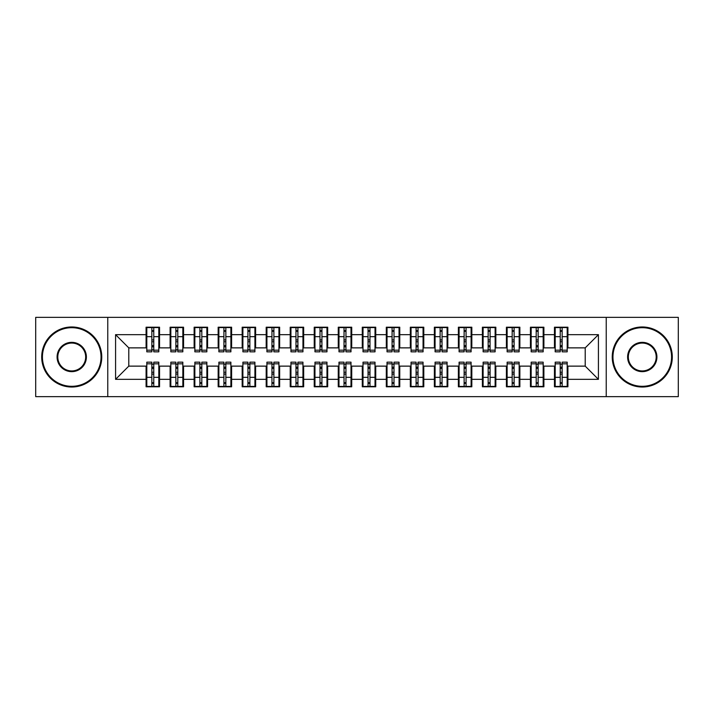 <?xml version="1.0" encoding="UTF-8"?>
<svg xmlns="http://www.w3.org/2000/svg" width="714" height="714" viewBox="0 0 714 714"><rect width="100%" height="100%" fill="white"/><g stroke="black" fill="none" stroke-linecap="round" stroke-linejoin="round"><path stroke-width="1.07" d="M606.231 396.636L678.3 396.636L678.3 317.364L606.231 317.364L606.231 396.636L107.769 396.636L107.769 317.364L35.7 317.364L35.7 396.636L107.769 396.636M560.231 341.747L562.15 341.747L560.231 341.747M562.15 372.253L560.231 372.253L562.15 372.253M536.205 341.747L538.133 341.747L536.205 341.747M538.133 372.253L536.205 372.253L538.133 372.253M512.188 341.747L514.107 341.747L512.188 341.747M514.107 372.253L512.188 372.253L514.107 372.253M488.162 341.747L490.081 341.747L488.162 341.747M490.081 372.253L488.162 372.253L490.081 372.253M464.136 341.747L466.064 341.747L464.136 341.747M466.064 372.253L464.136 372.253L466.064 372.253M440.119 341.747L442.037 341.747L440.119 341.747M442.037 372.253L440.119 372.253L442.037 372.253M416.092 341.747L418.02 341.747L416.092 341.747M418.02 372.253L416.092 372.253L418.02 372.253M392.075 341.747L393.994 341.747L392.075 341.747M393.994 372.253L392.075 372.253L393.994 372.253M368.049 341.747L369.968 341.747L368.049 341.747M369.968 372.253L368.049 372.253L369.968 372.253M344.032 341.747L345.951 341.747L344.032 341.747M345.951 372.253L344.032 372.253L345.951 372.253M320.006 341.747L321.925 341.747L320.006 341.747M321.925 372.253L320.006 372.253L321.925 372.253M295.98 341.747L297.908 341.747L295.98 341.747M297.908 372.253L295.98 372.253L297.908 372.253M271.963 341.747L273.881 341.747L271.963 341.747M273.881 372.253L271.963 372.253L273.881 372.253M247.936 341.747L249.864 341.747L247.936 341.747M249.864 372.253L247.936 372.253L249.864 372.253M223.919 341.747L225.838 341.747L223.919 341.747M225.838 372.253L223.919 372.253L225.838 372.253M199.893 341.747L201.812 341.747L199.893 341.747M201.812 372.253L199.893 372.253L201.812 372.253M175.867 341.747L177.795 341.747L175.867 341.747M177.795 372.253L175.867 372.253L177.795 372.253M606.231 317.364L107.769 317.364M146.807 347.87L128.788 347.87L115.579 334.661L115.579 379.339L146.084 379.339L146.084 386.792L159.534 386.792L159.534 379.339L170.102 379.339L170.102 386.792L183.56 386.792L183.56 379.339L194.128 379.339L194.128 386.792L207.578 386.792L207.578 379.339L218.154 379.339L218.154 386.792L231.604 386.792L231.604 379.339L242.171 379.339L242.171 386.792L255.621 386.792L255.621 379.339L266.197 379.339L266.197 386.792L279.647 386.792L279.647 379.339L290.214 379.339L290.214 386.792L303.673 386.792L303.673 379.339L314.24 379.339L314.24 386.792L327.69 386.792L327.69 379.339L338.266 379.339L338.266 386.792L351.716 386.792L351.716 379.339L362.284 379.339L362.284 386.792L375.734 386.792L375.734 379.339L386.31 379.339L386.31 386.792L399.76 386.792L399.76 379.339L410.327 379.339L410.327 386.792L423.786 386.792L423.786 379.339L434.353 379.339L434.353 386.792L447.803 386.792L447.803 379.339L458.379 379.339L458.379 386.792L471.829 386.792L471.829 379.339L482.396 379.339L482.396 386.792L495.846 386.792L495.846 379.339L506.422 379.339L506.422 386.792L519.872 386.792L519.872 379.339L530.44 379.339L530.44 386.792L543.898 386.792L543.898 379.339L554.466 379.339L554.466 386.792L567.916 386.792L567.916 366.13L585.212 366.13L585.212 347.87L567.193 347.87M115.579 334.661L146.084 334.661L146.084 347.87M585.212 347.87L598.421 334.661L567.916 334.661L567.916 327.208L554.466 327.208L554.466 334.661L543.898 334.661L543.898 327.208L530.44 327.208L530.44 334.661L519.872 334.661L519.872 327.208L506.422 327.208L506.422 334.661L495.846 334.661L495.846 327.208L482.396 327.208L482.396 334.661L471.829 334.661L471.829 327.208L458.379 327.208L458.379 334.661L447.803 334.661L447.803 327.208L434.353 327.208L434.353 334.661L423.786 334.661L423.786 327.208L410.327 327.208L410.327 334.661L399.76 334.661L399.76 327.208L386.31 327.208L386.31 334.661L375.734 334.661L375.734 327.208L362.284 327.208L362.284 334.661L351.716 334.661L351.716 327.208L338.266 327.208L338.266 334.661L327.69 334.661L327.69 327.208L314.24 327.208L314.24 334.661L303.673 334.661L303.673 327.208L290.214 327.208L290.214 334.661L279.647 334.661L279.647 327.208L266.197 327.208L266.197 334.661L255.621 334.661L255.621 327.208L242.171 327.208L242.171 334.661L231.604 334.661L231.604 327.208L218.154 327.208L218.154 334.661L207.578 334.661L207.578 327.208L194.128 327.208L194.128 334.661L183.56 334.661L183.56 327.208L170.102 327.208L170.102 334.661L159.534 334.661L159.534 327.208L146.084 327.208L146.084 334.661M598.421 334.661L598.421 379.339L567.916 379.339M543.898 379.339L543.898 366.13L555.189 366.13M554.466 379.339L554.466 366.13M567.916 334.661L567.916 347.87M519.872 379.339L519.872 366.13L531.162 366.13M530.44 379.339L530.44 366.13M554.466 334.661L554.466 347.87L543.175 347.87M543.898 334.661L543.898 347.87M495.846 379.339L495.846 366.13L507.136 366.13M506.422 379.339L506.422 366.13M530.44 334.661L530.44 347.87L519.149 347.87M519.872 334.661L519.872 347.87M471.829 379.339L471.829 366.13L483.119 366.13M482.396 379.339L482.396 366.13M506.422 334.661L506.422 347.87L495.132 347.87M495.846 334.661L495.846 347.87M447.803 379.339L447.803 366.13L459.093 366.13M458.379 379.339L458.379 366.13M482.396 334.661L482.396 347.87L471.106 347.87M471.829 334.661L471.829 347.87M423.786 379.339L423.786 366.13L435.076 366.13M434.353 379.339L434.353 366.13M458.379 334.661L458.379 347.87L447.08 347.87M447.803 334.661L447.803 347.87M399.76 379.339L399.76 366.13L411.05 366.13M410.327 379.339L410.327 366.13M434.353 334.661L434.353 347.87L423.063 347.87M423.786 334.661L423.786 347.87M375.734 379.339L375.734 366.13L387.024 366.13M386.31 379.339L386.31 366.13M410.327 334.661L410.327 347.87L399.037 347.87M399.76 334.661L399.76 347.87M351.716 379.339L351.716 366.13L363.007 366.13M362.284 379.339L362.284 366.13M386.31 334.661L386.31 347.87L375.02 347.87M375.734 334.661L375.734 347.87M327.69 379.339L327.69 366.13L338.98 366.13M338.266 379.339L338.266 366.13M362.284 334.661L362.284 347.87L350.993 347.87M351.716 334.661L351.716 347.87M303.673 379.339L303.673 366.13L314.963 366.13M314.24 379.339L314.24 366.13M338.266 334.661L338.266 347.87L326.976 347.87M327.69 334.661L327.69 347.87M279.647 379.339L279.647 366.13L290.937 366.13M290.214 379.339L290.214 366.13M314.24 334.661L314.24 347.87L302.95 347.87M303.673 334.661L303.673 347.87M255.621 379.339L255.621 366.13L266.92 366.13M266.197 379.339L266.197 366.13M290.214 334.661L290.214 347.87L278.924 347.87M279.647 334.661L279.647 347.87M231.604 379.339L231.604 366.13L242.894 366.13M242.171 379.339L242.171 366.13M266.197 334.661L266.197 347.87L254.907 347.87M255.621 334.661L255.621 347.87M207.578 379.339L207.578 366.13L218.868 366.13M218.154 379.339L218.154 366.13M242.171 334.661L242.171 347.87L230.881 347.87M231.604 334.661L231.604 347.87M183.56 379.339L183.56 366.13L194.851 366.13M194.128 379.339L194.128 366.13M218.154 334.661L218.154 347.87L206.864 347.87M207.578 334.661L207.578 347.87M159.534 379.339L159.534 366.13L170.825 366.13M170.102 379.339L170.102 366.13M194.128 334.661L194.128 347.87L182.838 347.87M183.56 334.661L183.56 347.87M151.85 341.747L153.769 341.747L151.85 341.747M153.769 372.253L151.85 372.253L153.769 372.253M115.579 379.339L128.788 366.13L146.807 366.13M146.084 379.339L146.084 366.13M170.102 334.661L170.102 347.87L158.811 347.87M159.534 334.661L159.534 347.87M128.788 347.87L128.788 366.13M555.189 347.87L554.466 347.87M531.162 347.87L530.44 347.87M507.136 347.87L506.422 347.87M483.119 347.87L482.396 347.87M459.093 347.87L458.379 347.87M435.076 347.87L434.353 347.87M411.05 347.87L410.327 347.87M387.024 347.87L386.31 347.87M363.007 347.87L362.284 347.87M338.98 347.87L338.266 347.87M314.963 347.87L314.24 347.87M290.937 347.87L290.214 347.87M266.92 347.87L266.197 347.87M242.894 347.87L242.171 347.87M218.868 347.87L218.154 347.87M194.851 347.87L194.128 347.87M170.825 347.87L170.102 347.87M158.811 366.13L159.534 366.13M182.838 366.13L183.56 366.13M206.864 366.13L207.578 366.13M230.881 366.13L231.604 366.13M254.907 366.13L255.621 366.13M278.924 366.13L279.647 366.13M302.95 366.13L303.673 366.13M326.976 366.13L327.69 366.13M350.993 366.13L351.716 366.13M375.02 366.13L375.734 366.13M399.037 366.13L399.76 366.13M423.063 366.13L423.786 366.13M447.08 366.13L447.803 366.13M471.106 366.13L471.829 366.13M495.132 366.13L495.846 366.13M519.149 366.13L519.872 366.13M543.175 366.13L543.898 366.13M567.193 366.13L567.916 366.13M598.421 379.339L585.212 366.13M146.807 327.449L158.811 327.449L146.807 327.449L146.807 351.832L151.85 351.832L151.85 327.548L158.811 327.574L158.811 351.832L153.769 351.832L153.769 327.574M151.85 330.671L153.769 330.671M151.85 349.815L153.769 349.815M153.769 346.799L151.85 346.799M151.85 345.621L153.769 345.621M159.534 338.623L158.811 338.623M159.534 341.747L158.811 341.747M146.807 338.623L146.084 338.623M146.807 341.747L146.084 341.747M158.811 386.551L146.807 386.551L158.811 386.551L158.811 362.168L153.769 362.168L153.769 386.452L146.807 386.426L146.807 362.168L151.85 362.168L151.85 386.426M153.769 383.329L151.85 383.329M153.769 364.185L151.85 364.185M151.85 367.201L153.769 367.201M153.769 368.379L151.85 368.379M146.084 375.377L146.807 375.377M146.084 372.253L146.807 372.253M158.811 375.377L159.534 375.377M158.811 372.253L159.534 372.253M170.825 327.449L182.838 327.449L170.825 327.449L170.825 351.832L175.867 351.832L175.867 327.548L182.838 327.574L182.838 351.832L177.795 351.832L177.795 327.574M175.867 330.671L177.795 330.671M175.867 349.815L177.795 349.815M177.795 346.799L175.867 346.799M175.867 345.621L177.795 345.621M183.56 338.623L182.838 338.623M183.56 341.747L182.838 341.747M170.825 338.623L170.102 338.623M170.825 341.747L170.102 341.747M194.851 327.449L206.864 327.449L194.851 327.449L194.851 351.832L199.893 351.832L199.893 327.548L206.864 327.574L206.864 351.832L201.812 351.832L201.812 327.574M199.893 330.671L201.812 330.671M199.893 349.815L201.812 349.815M201.812 346.799L199.893 346.799M199.893 345.621L201.812 345.621M207.578 338.623L206.864 338.623M207.578 341.747L206.864 341.747M194.851 338.623L194.128 338.623M194.851 341.747L194.128 341.747M218.868 327.449L230.881 327.449L218.868 327.449L218.868 351.832L223.919 351.832L223.919 327.548L230.881 327.574L230.881 351.832L225.838 351.832L225.838 327.574M223.919 330.671L225.838 330.671M223.919 349.815L225.838 349.815M225.838 346.799L223.919 346.799M223.919 345.621L225.838 345.621M231.604 338.623L230.881 338.623M231.604 341.747L230.881 341.747M218.868 338.623L218.154 338.623M218.868 341.747L218.154 341.747M242.894 327.449L254.907 327.449L242.894 327.449L242.894 351.832L247.936 351.832L247.936 327.548L254.907 327.574L254.907 351.832L249.864 351.832L249.864 327.574M247.936 330.671L249.864 330.671M247.936 349.815L249.864 349.815M249.864 346.799L247.936 346.799M247.936 345.621L249.864 345.621M255.621 338.623L254.907 338.623M255.621 341.747L254.907 341.747M242.894 338.623L242.171 338.623M242.894 341.747L242.171 341.747M182.838 386.551L170.825 386.551L182.838 386.551L182.838 362.168L177.795 362.168L177.795 386.452L170.825 386.426L170.825 362.168L175.867 362.168L175.867 386.426M177.795 383.329L175.867 383.329M177.795 364.185L175.867 364.185M175.867 367.201L177.795 367.201M177.795 368.379L175.867 368.379M170.102 375.377L170.825 375.377M170.102 372.253L170.825 372.253M182.838 375.377L183.56 375.377M182.838 372.253L183.56 372.253M206.864 386.551L194.851 386.551L206.864 386.551L206.864 362.168L201.812 362.168L201.812 386.452L194.851 386.426L194.851 362.168L199.893 362.168L199.893 386.426M201.812 383.329L199.893 383.329M201.812 364.185L199.893 364.185M199.893 367.201L201.812 367.201M201.812 368.379L199.893 368.379M194.128 375.377L194.851 375.377M194.128 372.253L194.851 372.253M206.864 375.377L207.578 375.377M206.864 372.253L207.578 372.253M230.881 386.551L218.868 386.551L230.881 386.551L230.881 362.168L225.838 362.168L225.838 386.452L218.868 386.426L218.868 362.168L223.919 362.168L223.919 386.426M225.838 383.329L223.919 383.329M225.838 364.185L223.919 364.185M223.919 367.201L225.838 367.201M225.838 368.379L223.919 368.379M218.154 375.377L218.868 375.377M218.154 372.253L218.868 372.253M230.881 375.377L231.604 375.377M230.881 372.253L231.604 372.253M254.907 386.551L242.894 386.551L254.907 386.551L254.907 362.168L249.864 362.168L249.864 386.452L242.894 386.426L242.894 362.168L247.936 362.168L247.936 386.426M249.864 383.329L247.936 383.329M249.864 364.185L247.936 364.185M247.936 367.201L249.864 367.201M249.864 368.379L247.936 368.379M242.171 375.377L242.894 375.377M242.171 372.253L242.894 372.253M254.907 375.377L255.621 375.377M254.907 372.253L255.621 372.253M71.73 327.69A29.31 29.31 0 0 0 42.429 357A29.31 29.31 0 0 0 71.73 386.31A29.31 29.31 0 0 0 101.04 357A29.31 29.31 0 0 0 71.73 327.69M71.73 387.024A30.024 30.024 0 0 1 41.707 357A30.024 30.024 0 0 1 71.73 326.976A30.024 30.024 0 0 1 101.763 357A30.024 30.024 0 0 1 71.73 387.024M71.73 342.345A14.655 14.655 0 0 1 86.385 357A14.655 14.655 0 0 1 71.73 371.655A14.655 14.655 0 0 1 57.084 357A14.655 14.655 0 0 1 71.73 342.345M71.73 370.932A13.932 13.932 0 0 0 85.671 357A13.932 13.932 0 0 0 71.73 343.068A13.932 13.932 0 0 0 57.798 357A13.932 13.932 0 0 0 71.73 370.932M642.27 327.69A29.31 29.31 0 0 0 612.96 357A29.31 29.31 0 0 0 642.27 386.31A29.31 29.31 0 0 0 671.571 357A29.31 29.31 0 0 0 642.27 327.69M642.27 387.024A30.024 30.024 0 0 1 612.237 357A30.024 30.024 0 0 1 642.27 326.976A30.024 30.024 0 0 1 672.293 357A30.024 30.024 0 0 1 642.27 387.024M642.27 342.345A14.655 14.655 0 0 1 656.916 357A14.655 14.655 0 0 1 642.27 371.655A14.655 14.655 0 0 1 627.615 357A14.655 14.655 0 0 1 642.27 342.345M642.27 370.932A13.932 13.932 0 0 0 656.202 357A13.932 13.932 0 0 0 642.27 343.068A13.932 13.932 0 0 0 628.329 357A13.932 13.932 0 0 0 642.27 370.932M266.92 327.449L278.924 327.449L266.92 327.449L266.92 351.832L271.963 351.832L271.963 327.548L278.924 327.574L278.924 351.832L273.881 351.832L273.881 327.574M271.963 330.671L273.881 330.671M271.963 349.815L273.881 349.815M273.881 346.799L271.963 346.799M271.963 345.621L273.881 345.621M279.647 338.623L278.924 338.623M279.647 341.747L278.924 341.747M266.92 338.623L266.197 338.623M266.92 341.747L266.197 341.747M278.924 386.551L266.92 386.551L278.924 386.551L278.924 362.168L273.881 362.168L273.881 386.452L266.92 386.426L266.92 362.168L271.963 362.168L271.963 386.426M273.881 383.329L271.963 383.329M273.881 364.185L271.963 364.185M271.963 367.201L273.881 367.201M273.881 368.379L271.963 368.379M266.197 375.377L266.92 375.377M266.197 372.253L266.92 372.253M278.924 375.377L279.647 375.377M278.924 372.253L279.647 372.253M290.937 327.449L302.95 327.449L290.937 327.449L290.937 351.832L295.98 351.832L295.98 327.548L302.95 327.574L302.95 351.832L297.908 351.832L297.908 327.574M295.98 330.671L297.908 330.671M295.98 349.815L297.908 349.815M297.908 346.799L295.98 346.799M295.98 345.621L297.908 345.621M303.673 338.623L302.95 338.623M303.673 341.747L302.95 341.747M290.937 338.623L290.214 338.623M290.937 341.747L290.214 341.747M302.95 386.551L290.937 386.551L302.95 386.551L302.95 362.168L297.908 362.168L297.908 386.452L290.937 386.426L290.937 362.168L295.98 362.168L295.98 386.426M297.908 383.329L295.98 383.329M297.908 364.185L295.98 364.185M295.98 367.201L297.908 367.201M297.908 368.379L295.98 368.379M290.214 375.377L290.937 375.377M290.214 372.253L290.937 372.253M302.95 375.377L303.673 375.377M302.95 372.253L303.673 372.253M314.963 327.449L326.976 327.449L314.963 327.449L314.963 351.832L320.006 351.832L320.006 327.548L326.976 327.574L326.976 351.832L321.925 351.832L321.925 327.574M320.006 330.671L321.925 330.671M320.006 349.815L321.925 349.815M321.925 346.799L320.006 346.799M320.006 345.621L321.925 345.621M327.69 338.623L326.976 338.623M327.69 341.747L326.976 341.747M314.963 338.623L314.24 338.623M314.963 341.747L314.24 341.747M326.976 386.551L314.963 386.551L326.976 386.551L326.976 362.168L321.925 362.168L321.925 386.452L314.963 386.426L314.963 362.168L320.006 362.168L320.006 386.426M321.925 383.329L320.006 383.329M321.925 364.185L320.006 364.185M320.006 367.201L321.925 367.201M321.925 368.379L320.006 368.379M314.24 375.377L314.963 375.377M314.24 372.253L314.963 372.253M326.976 375.377L327.69 375.377M326.976 372.253L327.69 372.253M338.98 327.449L350.993 327.449L338.98 327.449L338.98 351.832L344.032 351.832L344.032 327.548L350.993 327.574L350.993 351.832L345.951 351.832L345.951 327.574M344.032 330.671L345.951 330.671M344.032 349.815L345.951 349.815M345.951 346.799L344.032 346.799M344.032 345.621L345.951 345.621M351.716 338.623L350.993 338.623M351.716 341.747L350.993 341.747M338.98 338.623L338.266 338.623M338.98 341.747L338.266 341.747M350.993 386.551L338.98 386.551L350.993 386.551L350.993 362.168L345.951 362.168L345.951 386.452L338.98 386.426L338.98 362.168L344.032 362.168L344.032 386.426M345.951 383.329L344.032 383.329M345.951 364.185L344.032 364.185M344.032 367.201L345.951 367.201M345.951 368.379L344.032 368.379M338.266 375.377L338.98 375.377M338.266 372.253L338.98 372.253M350.993 375.377L351.716 375.377M350.993 372.253L351.716 372.253M363.007 327.449L375.02 327.449L363.007 327.449L363.007 351.832L368.049 351.832L368.049 327.548L375.02 327.574L375.02 351.832L369.968 351.832L369.968 327.574M368.049 330.671L369.968 330.671M368.049 349.815L369.968 349.815M369.968 346.799L368.049 346.799M368.049 345.621L369.968 345.621M375.734 338.623L375.02 338.623M375.734 341.747L375.02 341.747M363.007 338.623L362.284 338.623M363.007 341.747L362.284 341.747M375.02 386.551L363.007 386.551L375.02 386.551L375.02 362.168L369.968 362.168L369.968 386.452L363.007 386.426L363.007 362.168L368.049 362.168L368.049 386.426M369.968 383.329L368.049 383.329M369.968 364.185L368.049 364.185M368.049 367.201L369.968 367.201M369.968 368.379L368.049 368.379M362.284 375.377L363.007 375.377M362.284 372.253L363.007 372.253M375.02 375.377L375.734 375.377M375.02 372.253L375.734 372.253M387.024 327.449L399.037 327.449L387.024 327.449L387.024 351.832L392.075 351.832L392.075 327.548L399.037 327.574L399.037 351.832L393.994 351.832L393.994 327.574M392.075 330.671L393.994 330.671M392.075 349.815L393.994 349.815M393.994 346.799L392.075 346.799M392.075 345.621L393.994 345.621M399.76 338.623L399.037 338.623M399.76 341.747L399.037 341.747M387.024 338.623L386.31 338.623M387.024 341.747L386.31 341.747M399.037 386.551L387.024 386.551L399.037 386.551L399.037 362.168L393.994 362.168L393.994 386.452L387.024 386.426L387.024 362.168L392.075 362.168L392.075 386.426M393.994 383.329L392.075 383.329M393.994 364.185L392.075 364.185M392.075 367.201L393.994 367.201M393.994 368.379L392.075 368.379M386.31 375.377L387.024 375.377M386.31 372.253L387.024 372.253M399.037 375.377L399.76 375.377M399.037 372.253L399.76 372.253M411.05 327.449L423.063 327.449L411.05 327.449L411.05 351.832L416.092 351.832L416.092 327.548L423.063 327.574L423.063 351.832L418.02 351.832L418.02 327.574M416.092 330.671L418.02 330.671M416.092 349.815L418.02 349.815M418.02 346.799L416.092 346.799M416.092 345.621L418.02 345.621M423.786 338.623L423.063 338.623M423.786 341.747L423.063 341.747M411.05 338.623L410.327 338.623M411.05 341.747L410.327 341.747M423.063 386.551L411.05 386.551L423.063 386.551L423.063 362.168L418.02 362.168L418.02 386.452L411.05 386.426L411.05 362.168L416.092 362.168L416.092 386.426M418.02 383.329L416.092 383.329M418.02 364.185L416.092 364.185M416.092 367.201L418.02 367.201M418.02 368.379L416.092 368.379M410.327 375.377L411.05 375.377M410.327 372.253L411.05 372.253M423.063 375.377L423.786 375.377M423.063 372.253L423.786 372.253M435.076 327.449L447.08 327.449L435.076 327.449L435.076 351.832L440.119 351.832L440.119 327.548L447.08 327.574L447.08 351.832L442.037 351.832L442.037 327.574M440.119 330.671L442.037 330.671M440.119 349.815L442.037 349.815M442.037 346.799L440.119 346.799M440.119 345.621L442.037 345.621M447.803 338.623L447.08 338.623M447.803 341.747L447.08 341.747M435.076 338.623L434.353 338.623M435.076 341.747L434.353 341.747M447.08 386.551L435.076 386.551L447.08 386.551L447.08 362.168L442.037 362.168L442.037 386.452L435.076 386.426L435.076 362.168L440.119 362.168L440.119 386.426M442.037 383.329L440.119 383.329M442.037 364.185L440.119 364.185M440.119 367.201L442.037 367.201M442.037 368.379L440.119 368.379M434.353 375.377L435.076 375.377M434.353 372.253L435.076 372.253M447.08 375.377L447.803 375.377M447.08 372.253L447.803 372.253M459.093 327.449L471.106 327.449L459.093 327.449L459.093 351.832L464.136 351.832L464.136 327.548L471.106 327.574L471.106 351.832L466.064 351.832L466.064 327.574M464.136 330.671L466.064 330.671M464.136 349.815L466.064 349.815M466.064 346.799L464.136 346.799M464.136 345.621L466.064 345.621M471.829 338.623L471.106 338.623M471.829 341.747L471.106 341.747M459.093 338.623L458.379 338.623M459.093 341.747L458.379 341.747M471.106 386.551L459.093 386.551L471.106 386.551L471.106 362.168L466.064 362.168L466.064 386.452L459.093 386.426L459.093 362.168L464.136 362.168L464.136 386.426M466.064 383.329L464.136 383.329M466.064 364.185L464.136 364.185M464.136 367.201L466.064 367.201M466.064 368.379L464.136 368.379M458.379 375.377L459.093 375.377M458.379 372.253L459.093 372.253M471.106 375.377L471.829 375.377M471.106 372.253L471.829 372.253M483.119 327.449L495.132 327.449L483.119 327.449L483.119 351.832L488.162 351.832L488.162 327.548L495.132 327.574L495.132 351.832L490.081 351.832L490.081 327.574M488.162 330.671L490.081 330.671M488.162 349.815L490.081 349.815M490.081 346.799L488.162 346.799M488.162 345.621L490.081 345.621M495.846 338.623L495.132 338.623M495.846 341.747L495.132 341.747M483.119 338.623L482.396 338.623M483.119 341.747L482.396 341.747M495.132 386.551L483.119 386.551L495.132 386.551L495.132 362.168L490.081 362.168L490.081 386.452L483.119 386.426L483.119 362.168L488.162 362.168L488.162 386.426M490.081 383.329L488.162 383.329M490.081 364.185L488.162 364.185M488.162 367.201L490.081 367.201M490.081 368.379L488.162 368.379M482.396 375.377L483.119 375.377M482.396 372.253L483.119 372.253M495.132 375.377L495.846 375.377M495.132 372.253L495.846 372.253M507.136 327.449L519.149 327.449L507.136 327.449L507.136 351.832L512.188 351.832L512.188 327.548L519.149 327.574L519.149 351.832L514.107 351.832L514.107 327.574M512.188 330.671L514.107 330.671M512.188 349.815L514.107 349.815M514.107 346.799L512.188 346.799M512.188 345.621L514.107 345.621M519.872 338.623L519.149 338.623M519.872 341.747L519.149 341.747M507.136 338.623L506.422 338.623M507.136 341.747L506.422 341.747M519.149 386.551L507.136 386.551L519.149 386.551L519.149 362.168L514.107 362.168L514.107 386.452L507.136 386.426L507.136 362.168L512.188 362.168L512.188 386.426M514.107 383.329L512.188 383.329M514.107 364.185L512.188 364.185M512.188 367.201L514.107 367.201M514.107 368.379L512.188 368.379M506.422 375.377L507.136 375.377M506.422 372.253L507.136 372.253M519.149 375.377L519.872 375.377M519.149 372.253L519.872 372.253M531.162 327.449L543.175 327.449L531.162 327.449L531.162 351.832L536.205 351.832L536.205 327.548L543.175 327.574L543.175 351.832L538.133 351.832L538.133 327.574M536.205 330.671L538.133 330.671M536.205 349.815L538.133 349.815M538.133 346.799L536.205 346.799M536.205 345.621L538.133 345.621M543.898 338.623L543.175 338.623M543.898 341.747L543.175 341.747M531.162 338.623L530.44 338.623M531.162 341.747L530.44 341.747M543.175 386.551L531.162 386.551L543.175 386.551L543.175 362.168L538.133 362.168L538.133 386.452L531.162 386.426L531.162 362.168L536.205 362.168L536.205 386.426M538.133 383.329L536.205 383.329M538.133 364.185L536.205 364.185M536.205 367.201L538.133 367.201M538.133 368.379L536.205 368.379M530.44 375.377L531.162 375.377M530.44 372.253L531.162 372.253M543.175 375.377L543.898 375.377M543.175 372.253L543.898 372.253M555.189 327.449L567.193 327.449L555.189 327.449L555.189 351.832L560.231 351.832L560.231 327.548L567.193 327.574L567.193 351.832L562.15 351.832L562.15 327.574M560.231 330.671L562.15 330.671M560.231 349.815L562.15 349.815M562.15 346.799L560.231 346.799M560.231 345.621L562.15 345.621M567.916 338.623L567.193 338.623M567.916 341.747L567.193 341.747M555.189 338.623L554.466 338.623M555.189 341.747L554.466 341.747M567.193 386.551L555.189 386.551L567.193 386.551L567.193 362.168L562.15 362.168L562.15 386.452L555.189 386.426L555.189 362.168L560.231 362.168L560.231 386.426M562.15 383.329L560.231 383.329M562.15 364.185L560.231 364.185M560.231 367.201L562.15 367.201M562.15 368.379L560.231 368.379M554.466 375.377L555.189 375.377M554.466 372.253L555.189 372.253M567.193 375.377L567.916 375.377M567.193 372.253L567.916 372.253M146.807 327.574L151.85 327.574M153.769 350.181L158.811 350.181M153.769 336.66L158.811 336.66M146.807 350.181L151.85 350.181M146.807 336.66L151.85 336.66M151.85 339.918L153.769 339.918M151.85 331.296L153.769 331.296M158.811 386.426L153.769 386.426M151.85 363.819L146.807 363.819M151.85 377.34L146.807 377.34M158.811 363.819L153.769 363.819M158.811 377.34L153.769 377.34M153.769 374.082L151.85 374.082M153.769 382.704L151.85 382.704M170.825 327.574L175.867 327.574M177.795 350.181L182.838 350.181M177.795 336.66L182.838 336.66M170.825 350.181L175.867 350.181M170.825 336.66L175.867 336.66M175.867 339.918L177.795 339.918M175.867 331.296L177.795 331.296M194.851 327.574L199.893 327.574M201.812 350.181L206.864 350.181M201.812 336.66L206.864 336.66M194.851 350.181L199.893 350.181M194.851 336.66L199.893 336.66M199.893 339.918L201.812 339.918M199.893 331.296L201.812 331.296M218.868 327.574L223.919 327.574M225.838 350.181L230.881 350.181M225.838 336.66L230.881 336.66M218.868 350.181L223.919 350.181M218.868 336.66L223.919 336.66M223.919 339.918L225.838 339.918M223.919 331.296L225.838 331.296M242.894 327.574L247.936 327.574M249.864 350.181L254.907 350.181M249.864 336.66L254.907 336.66M242.894 350.181L247.936 350.181M242.894 336.66L247.936 336.66M247.936 339.918L249.864 339.918M247.936 331.296L249.864 331.296M182.838 386.426L177.795 386.426M175.867 363.819L170.825 363.819M175.867 377.34L170.825 377.34M182.838 363.819L177.795 363.819M182.838 377.34L177.795 377.34M177.795 374.082L175.867 374.082M177.795 382.704L175.867 382.704M206.864 386.426L201.812 386.426M199.893 363.819L194.851 363.819M199.893 377.34L194.851 377.34M206.864 363.819L201.812 363.819M206.864 377.34L201.812 377.34M201.812 374.082L199.893 374.082M201.812 382.704L199.893 382.704M230.881 386.426L225.838 386.426M223.919 363.819L218.868 363.819M223.919 377.34L218.868 377.34M230.881 363.819L225.838 363.819M230.881 377.34L225.838 377.34M225.838 374.082L223.919 374.082M225.838 382.704L223.919 382.704M254.907 386.426L249.864 386.426M247.936 363.819L242.894 363.819M247.936 377.34L242.894 377.34M254.907 363.819L249.864 363.819M254.907 377.34L249.864 377.34M249.864 374.082L247.936 374.082M249.864 382.704L247.936 382.704M266.92 327.574L271.963 327.574M273.881 350.181L278.924 350.181M273.881 336.66L278.924 336.66M266.92 350.181L271.963 350.181M266.92 336.66L271.963 336.66M271.963 339.918L273.881 339.918M271.963 331.296L273.881 331.296M278.924 386.426L273.881 386.426M271.963 363.819L266.92 363.819M271.963 377.34L266.92 377.34M278.924 363.819L273.881 363.819M278.924 377.34L273.881 377.34M273.881 374.082L271.963 374.082M273.881 382.704L271.963 382.704M290.937 327.574L295.98 327.574M297.908 350.181L302.95 350.181M297.908 336.66L302.95 336.66M290.937 350.181L295.98 350.181M290.937 336.66L295.98 336.66M295.98 339.918L297.908 339.918M295.98 331.296L297.908 331.296M302.95 386.426L297.908 386.426M295.98 363.819L290.937 363.819M295.98 377.34L290.937 377.34M302.95 363.819L297.908 363.819M302.95 377.34L297.908 377.34M297.908 374.082L295.98 374.082M297.908 382.704L295.98 382.704M314.963 327.574L320.006 327.574M321.925 350.181L326.976 350.181M321.925 336.66L326.976 336.66M314.963 350.181L320.006 350.181M314.963 336.66L320.006 336.66M320.006 339.918L321.925 339.918M320.006 331.296L321.925 331.296M326.976 386.426L321.925 386.426M320.006 363.819L314.963 363.819M320.006 377.34L314.963 377.34M326.976 363.819L321.925 363.819M326.976 377.34L321.925 377.34M321.925 374.082L320.006 374.082M321.925 382.704L320.006 382.704M338.98 327.574L344.032 327.574M345.951 350.181L350.993 350.181M345.951 336.66L350.993 336.66M338.98 350.181L344.032 350.181M338.98 336.66L344.032 336.66M344.032 339.918L345.951 339.918M344.032 331.296L345.951 331.296M350.993 386.426L345.951 386.426M344.032 363.819L338.98 363.819M344.032 377.34L338.98 377.34M350.993 363.819L345.951 363.819M350.993 377.34L345.951 377.34M345.951 374.082L344.032 374.082M345.951 382.704L344.032 382.704M363.007 327.574L368.049 327.574M369.968 350.181L375.02 350.181M369.968 336.66L375.02 336.66M363.007 350.181L368.049 350.181M363.007 336.66L368.049 336.66M368.049 339.918L369.968 339.918M368.049 331.296L369.968 331.296M375.02 386.426L369.968 386.426M368.049 363.819L363.007 363.819M368.049 377.34L363.007 377.34M375.02 363.819L369.968 363.819M375.02 377.34L369.968 377.34M369.968 374.082L368.049 374.082M369.968 382.704L368.049 382.704M387.024 327.574L392.075 327.574M393.994 350.181L399.037 350.181M393.994 336.66L399.037 336.66M387.024 350.181L392.075 350.181M387.024 336.66L392.075 336.66M392.075 339.918L393.994 339.918M392.075 331.296L393.994 331.296M399.037 386.426L393.994 386.426M392.075 363.819L387.024 363.819M392.075 377.34L387.024 377.34M399.037 363.819L393.994 363.819M399.037 377.34L393.994 377.34M393.994 374.082L392.075 374.082M393.994 382.704L392.075 382.704M411.05 327.574L416.092 327.574M418.02 350.181L423.063 350.181M418.02 336.66L423.063 336.66M411.05 350.181L416.092 350.181M411.05 336.66L416.092 336.66M416.092 339.918L418.02 339.918M416.092 331.296L418.02 331.296M423.063 386.426L418.02 386.426M416.092 363.819L411.05 363.819M416.092 377.34L411.05 377.34M423.063 363.819L418.02 363.819M423.063 377.34L418.02 377.34M418.02 374.082L416.092 374.082M418.02 382.704L416.092 382.704M435.076 327.574L440.119 327.574M442.037 350.181L447.08 350.181M442.037 336.66L447.08 336.66M435.076 350.181L440.119 350.181M435.076 336.66L440.119 336.66M440.119 339.918L442.037 339.918M440.119 331.296L442.037 331.296M447.08 386.426L442.037 386.426M440.119 363.819L435.076 363.819M440.119 377.34L435.076 377.34M447.08 363.819L442.037 363.819M447.08 377.34L442.037 377.34M442.037 374.082L440.119 374.082M442.037 382.704L440.119 382.704M459.093 327.574L464.136 327.574M466.064 350.181L471.106 350.181M466.064 336.66L471.106 336.66M459.093 350.181L464.136 350.181M459.093 336.66L464.136 336.66M464.136 339.918L466.064 339.918M464.136 331.296L466.064 331.296M471.106 386.426L466.064 386.426M464.136 363.819L459.093 363.819M464.136 377.34L459.093 377.34M471.106 363.819L466.064 363.819M471.106 377.34L466.064 377.34M466.064 374.082L464.136 374.082M466.064 382.704L464.136 382.704M483.119 327.574L488.162 327.574M490.081 350.181L495.132 350.181M490.081 336.66L495.132 336.66M483.119 350.181L488.162 350.181M483.119 336.66L488.162 336.66M488.162 339.918L490.081 339.918M488.162 331.296L490.081 331.296M495.132 386.426L490.081 386.426M488.162 363.819L483.119 363.819M488.162 377.34L483.119 377.34M495.132 363.819L490.081 363.819M495.132 377.34L490.081 377.34M490.081 374.082L488.162 374.082M490.081 382.704L488.162 382.704M507.136 327.574L512.188 327.574M514.107 350.181L519.149 350.181M514.107 336.66L519.149 336.66M507.136 350.181L512.188 350.181M507.136 336.66L512.188 336.66M512.188 339.918L514.107 339.918M512.188 331.296L514.107 331.296M519.149 386.426L514.107 386.426M512.188 363.819L507.136 363.819M512.188 377.34L507.136 377.34M519.149 363.819L514.107 363.819M519.149 377.34L514.107 377.34M514.107 374.082L512.188 374.082M514.107 382.704L512.188 382.704M531.162 327.574L536.205 327.574M538.133 350.181L543.175 350.181M538.133 336.66L543.175 336.66M531.162 350.181L536.205 350.181M531.162 336.66L536.205 336.66M536.205 339.918L538.133 339.918M536.205 331.296L538.133 331.296M543.175 386.426L538.133 386.426M536.205 363.819L531.162 363.819M536.205 377.34L531.162 377.34M543.175 363.819L538.133 363.819M543.175 377.34L538.133 377.34M538.133 374.082L536.205 374.082M538.133 382.704L536.205 382.704M555.189 327.574L560.231 327.574M562.15 350.181L567.193 350.181M562.15 336.66L567.193 336.66M555.189 350.181L560.231 350.181M555.189 336.66L560.231 336.66M560.231 339.918L562.15 339.918M560.231 331.296L562.15 331.296M567.193 386.426L562.15 386.426M560.231 363.819L555.189 363.819M560.231 377.34L555.189 377.34M567.193 363.819L562.15 363.819M567.193 377.34L562.15 377.34M562.15 374.082L560.231 374.082M562.15 382.704L560.231 382.704"/></g></svg>
